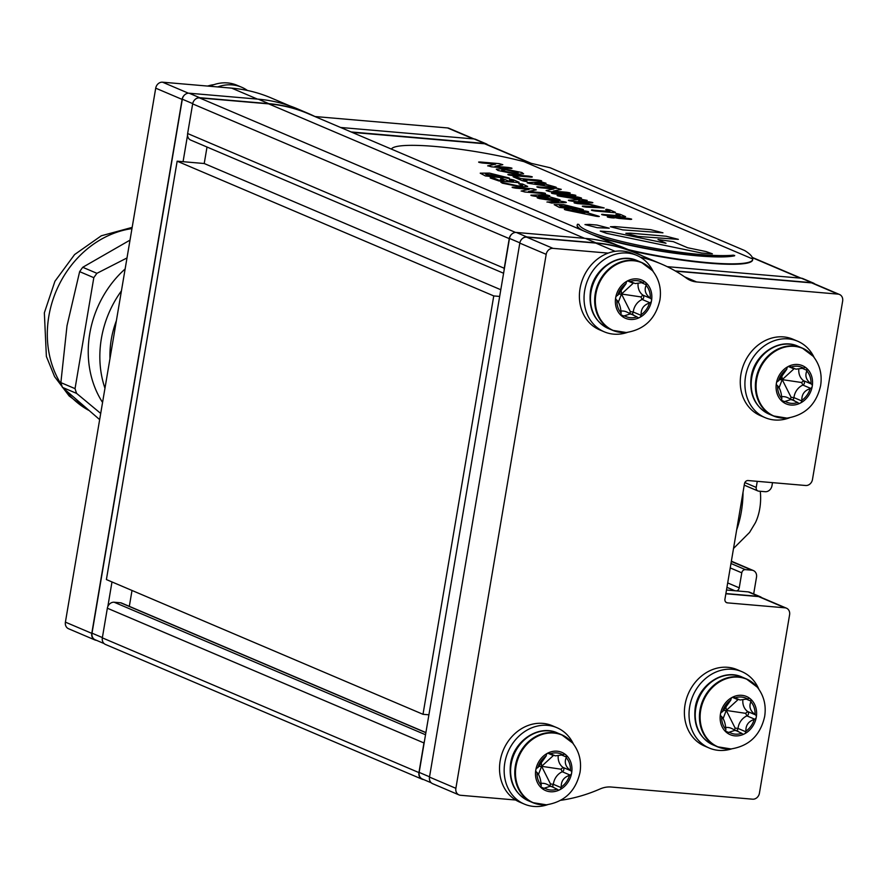 <?xml version="1.0" encoding="UTF-8"?>
<svg xmlns="http://www.w3.org/2000/svg" width="887" height="887" viewBox="0 0 887 887"><rect width="100%" height="100%" fill="white"/><g stroke="black" fill="none" stroke-linecap="round" stroke-linejoin="round"><path stroke-width="1.33" d="M391.378 149.094A86.97 12.174 -170.4 0 1 523.94 161.634L550.151 167.765L744.681 250.544C749.914 253.793 752.586 256.609 752.708 258.982A86.97 12.174 -170.4 0 1 752.697 259.536A86.97 12.174 -170.4 0 1 628.284 249.635M752.697 259.536L752.631 259.969A86.97 12.174 -170.4 0 1 630.646 250.644M584.976 224.555L597.206 227.693L609.214 228.192L596.973 225.054L589.5 224.411L584.976 224.555L597.206 227.682L609.214 228.192M614.968 226.595L610.444 226.739L622.674 229.877L662.955 232.815L650.714 229.678L614.968 226.595M610.444 226.739L622.674 229.877L662.955 232.815M625.845 233.303L638.075 236.441L678.355 239.368L666.126 236.23L630.38 233.159L625.845 233.303L638.075 236.43L678.355 239.368M657.988 239.534L666.004 243.271L610.955 231.873L600.244 231.086L606.564 233.336L701.672 253.039L712.383 253.815L706.063 251.564L687.613 247.739L673.288 241.641L657.988 239.534L665.993 243.26M600.244 231.086L606.564 233.348L701.672 253.028L712.383 253.815M734.591 255.733L733.372 255.157A83.19 11.642 9.6 0 1 700.652 254.525A83.19 11.642 9.6 0 1 578.923 224.478L577.537 224.234A82.413 11.531 -170.4 0 0 577.204 224.999A82.413 11.531 -170.4 0 0 583.679 230.93M734.68 255.423L734.58 255.8A82.413 11.531 -170.4 0 1 697.781 255.844A82.413 11.531 -170.4 0 1 596.707 236.485M580.808 229.711A82.413 11.531 -170.4 0 1 577.138 225.342L577.204 224.999M734.636 255.456A82.413 11.531 -170.4 0 1 697.836 255.5A82.413 11.531 -170.4 0 1 591.773 234.379M613.449 217.947L611.099 217.747C607.074 217.127 606.276 216.783 608.682 216.716C606.276 216.783 607.074 217.127 611.099 217.747L613.449 217.947C615.855 217.88 615.057 217.537 611.032 216.916L607.262 216.761M630.313 219.399L619.093 218.435C615.068 217.814 614.27 217.47 616.676 217.404C614.27 217.47 615.068 217.814 619.093 218.435L630.313 219.399C632.73 219.333 631.921 218.989 627.896 218.368L615.256 217.448M624.67 217.005L605.466 215.341C601.441 214.721 600.632 214.377 603.049 214.31C600.632 214.388 601.441 214.732 605.466 215.353L624.67 217.005L625.645 216.672L620.323 214.399C617.086 213.523 615.622 213.39 615.955 214.033L620.068 215.785L601.619 214.366M615.955 214.033L620.068 215.785M614.514 212.68L595.299 211.017C591.274 210.407 590.465 210.064 592.882 209.997C590.465 210.053 591.274 210.396 595.299 211.017L614.514 212.68L615.478 212.348L610.156 210.075C606.919 209.199 605.466 209.066 605.788 209.698L609.901 211.461L591.463 210.042M605.788 209.698L609.912 211.461M575.508 202.591C573.091 202.657 573.9 203.001 577.925 203.622L589.711 204.642L598.925 207.004L583.724 206.094C581.307 206.161 582.116 206.505 586.141 207.126L604.18 207.946L587.294 203.611L574.077 202.646M575.508 202.602C573.091 202.668 573.9 203.012 577.925 203.633L589.711 204.642L598.925 207.004M604.18 207.946L586.141 207.126C582.116 206.505 581.307 206.161 583.724 206.094L582.304 206.139M569.709 197.158L580.098 198.045C582.559 198.344 581.772 198.001 577.736 197.025L557.103 195.417M568.5 200.274L579.976 199.553L559.775 196.249C556.859 195.739 556.448 195.439 558.522 195.373C556.448 195.439 556.859 195.728 559.775 196.249L579.954 199.553M591.496 202.879L572.281 201.227L568.977 200.174C567.625 200.318 568.733 200.673 572.281 201.227L591.496 202.879C593.902 202.813 593.104 202.469 589.079 201.848L578.601 200.95L587.183 200.384L569.676 197.147L580.098 198.045M578.601 200.95L586.706 200.495M574.51 195.65L555.295 193.998C551.27 193.377 550.461 193.033 552.878 192.967C550.461 193.033 551.27 193.377 555.295 193.998L574.51 195.65C576.927 195.583 576.118 195.24 572.093 194.619L551.459 193.011M553.943 188.931L540.737 187.8C536.702 187.179 535.903 186.835 538.309 186.769C535.903 186.835 536.702 187.179 540.737 187.8L553.932 188.942L546.115 190.561L549.663 191.592L568.866 193.255C571.283 193.178 570.474 192.845 566.449 192.224L553.244 191.082L561.271 189.352L557.524 188.421L536.89 186.813M553.244 191.082L561.061 189.452M546.115 190.572L549.663 191.603L568.866 193.255M542.101 184.086L544.319 185.028L534.894 183.554L545.993 183.21L542.035 182.112L527.71 182.567C526.556 182.722 527.288 183.032 529.905 183.498L554.087 187.268C557.158 187.656 557.036 187.401 553.71 186.492L546.47 184.463C543.232 183.576 541.78 183.454 542.101 184.086L544.308 185.028M534.894 183.554L545.993 183.21M554.087 187.268C557.158 187.656 557.036 187.401 553.71 186.492C557.036 187.401 557.158 187.656 554.087 187.268L529.905 183.509C527.288 183.032 526.556 182.722 527.71 182.567L527.144 182.678M513.163 176.812L522.21 180.66C525.448 181.536 526.9 181.669 526.579 181.037L523.263 179.617L540.294 181.092C542.7 181.026 541.902 180.682 537.877 180.061L520.846 178.597L517.531 177.178C514.294 176.302 512.841 176.169 513.163 176.812L522.21 180.66C525.448 181.547 526.9 181.669 526.579 181.037L527.011 181.325M523.263 179.617L540.294 181.092M530.936 177.101L511.721 175.46C507.697 174.839 506.887 174.495 509.304 174.429C506.887 174.484 507.697 174.828 511.721 175.449L530.936 177.112C533.353 177.034 532.544 176.701 528.519 176.081L507.885 174.473M496.299 169.195L498.006 170.47L516.556 174.307L523.596 173.808L521.889 172.521L503.328 168.685L496.299 169.195L498.006 170.47L516.556 174.318L523.596 173.808M502.707 170.869L513.95 173.198L518.219 172.898L505.934 169.794L501.676 170.104L502.707 170.869M518.219 172.898L505.934 169.794L501.676 170.104M510.624 168.463L491.42 166.811L487.883 165.78L491.42 166.811L510.624 168.463C513.041 168.397 512.231 168.053 508.207 167.432L495.001 166.301L502.818 164.672L499.281 163.64L480.078 161.977C477.661 162.044 478.47 162.388 482.495 163.008L495.7 164.15L487.662 165.88M495.001 166.301L502.818 164.672M482.495 163.008L482.495 163.02C478.47 162.399 477.661 162.055 480.078 161.988L478.647 162.033M482.495 163.02L495.689 164.15M485.455 174.129L501.787 176.391L504.614 177.588C507.852 178.464 509.304 178.597 508.972 177.965L489.48 173.109L480.222 173.176L485.4 175.936L502.186 177.788C504.592 177.722 503.794 177.378 499.769 176.757L488.56 175.792L485.455 174.129L501.787 176.38L504.614 177.588C507.852 178.475 509.304 178.597 508.972 177.965L509.415 178.254M480.222 173.176L485.4 175.936L502.186 177.788M500.645 179.163L503.96 180.571L498.716 180.116L494.602 178.365C491.365 177.478 489.912 177.356 490.234 177.988L498.96 180.959L518.163 182.611L519.139 182.29L513.806 180.017C510.579 179.141 509.116 179.008 509.448 179.64L513.562 181.391L508.329 180.948L505.013 179.54C501.776 178.653 500.323 178.531 500.645 179.163L503.949 180.571M518.163 182.611L498.96 180.959L490.234 177.988M509.448 179.651L513.562 181.391M519.516 184.119L522.687 185.616L518.307 185.937L500.822 182.201L502.408 183.177L520.724 186.969L527.676 186.458L522.643 184.075C518.906 183.509 517.864 183.531 519.516 184.119L522.687 185.627M500.822 182.201L502.408 183.177L520.724 186.969L527.676 186.458M544.097 193.654L524.882 192.002L521.345 190.971L524.882 191.991L544.097 193.654C546.503 193.577 545.705 193.244 541.68 192.623L528.464 191.481L536.291 189.851L532.754 188.82L513.54 187.168C511.123 187.235 511.932 187.578 515.957 188.199L529.162 189.33L521.135 191.06M512.121 187.212L513.54 187.168C511.123 187.235 511.932 187.578 515.957 188.199L529.173 189.33M528.464 191.481L536.291 189.851M557.812 199.797C560.906 200.196 560.784 199.941 557.468 199.032C560.784 199.93 560.906 200.196 557.812 199.797L533.641 196.038C531.036 195.561 530.304 195.251 531.446 195.107C530.304 195.251 531.036 195.561 533.641 196.038L557.812 199.797C560.906 200.196 560.784 199.93 557.468 199.021L550.217 196.992C546.98 196.116 545.527 195.983 545.86 196.626L548.055 197.557L538.631 196.094L549.74 195.739L545.705 194.641L530.892 195.218M545.86 196.626L548.066 197.557M538.631 196.094L549.74 195.739M565.795 202.58L551.548 203.034L547.512 201.937L551.548 203.034L565.795 202.58C566.948 202.424 566.216 202.114 563.611 201.637L539.44 197.879C536.347 197.479 536.469 197.746 539.784 198.644L558.599 201.582L546.946 202.048M539.784 198.644L539.784 198.655C536.469 197.746 536.347 197.491 539.44 197.879C536.347 197.479 536.469 197.746 539.784 198.644L558.61 201.582M559.42 205.607L575.752 207.868L578.568 209.066C581.805 209.942 583.258 210.064 582.936 209.432L563.433 204.587L554.175 204.653L559.353 207.414L576.14 209.265C578.557 209.199 577.747 208.855 573.723 208.234L562.513 207.27L559.42 205.607L575.752 207.857L578.568 209.055C581.805 209.942 583.258 210.075 582.936 209.443L583.369 209.731M554.175 204.653L559.353 207.403L576.14 209.265M587.205 211.993L575.985 211.028C571.96 210.407 571.15 210.064 573.567 209.997C571.15 210.064 571.96 210.407 575.985 211.028L587.205 211.993C589.611 211.926 588.813 211.583 584.788 210.962L572.148 210.042M567.469 209.598C563.833 209.088 563.367 209.243 566.094 210.053L595.942 216.24C599.579 216.738 600.044 216.583 597.317 215.774L587.039 212.658C583.801 211.782 582.338 211.649 582.67 212.292L567.469 209.598M566.094 210.053L595.942 216.24C599.579 216.75 600.044 216.594 597.317 215.774L599.302 216.483M582.67 212.292L584.744 213.168M425.904 732.562L121.441 602.994A3.537 3.016 113.1 0 0 120.643 602.794L114.168 602.24A6.63 5.666 113.1 0 0 107.349 608.216L102.338 637.853A6.63 5.666 113.1 0 0 105.464 644.45L422.057 779.185A6.63 5.666 113.1 0 0 423.565 779.551L423.653 779.562M617.263 245.222L308.044 113.625A173.93 148.65 -66.9 0 0 268.65 103.868L199.464 97.903A6.63 5.666 113.1 0 0 192.656 103.89L187.634 133.527A6.63 5.666 113.1 0 0 190.76 140.113L503.594 273.251M352.061 132.363L484.624 143.772A6.63 5.666 113.1 0 1 486.131 144.149L531.136 163.297M753.673 593.935L756.511 577.16A6.63 5.666 113.1 0 0 753.396 570.574A6.63 5.666 113.1 0 0 751.888 570.197L745.413 569.642A3.537 3.016 113.1 0 0 741.776 572.825L739.237 587.837A3.537 3.016 -66.9 0 1 736.709 590.897M757.254 481.331L756.223 487.429A3.537 3.016 113.1 0 0 758.684 491.143L765.171 491.697A6.63 5.666 113.1 0 0 771.978 485.721L772.499 482.639M511.81 234.09A6.63 5.666 113.1 0 0 509.249 238.625L504.237 268.262A6.63 5.666 113.1 0 0 504.149 269.936M424.418 741.31A6.63 5.666 113.1 0 0 423.953 742.951L418.941 772.599A6.63 5.666 113.1 0 0 422.057 779.185M428.909 714.811L422.999 714.301L106.396 579.566L177.156 161.19L204.221 163.518L207.015 147.031M204.221 163.518L500.8 289.739M129.325 606.342L132.008 590.465M422.999 714.301L493.76 295.925L499.669 296.435M177.156 161.19L493.76 295.925M289.927 105.93L271.078 97.914A174.063 148.761 113.1 0 0 231.662 88.135L162.532 82.192A6.63 5.666 113.1 0 0 155.713 88.168L65.405 622.142A6.63 5.666 113.1 0 0 68.521 628.728L94.909 639.959A6.63 5.666 113.1 0 0 96.406 640.325L96.495 640.336M184.662 94.865A6.63 5.666 113.1 0 0 182.101 99.399L91.782 633.362A6.63 5.666 113.1 0 0 94.909 639.959M474.079 138.96L449.055 128.316A6.63 5.666 113.1 0 0 447.547 127.939L314.974 116.53M642.942 256.166A174.063 148.761 113.1 0 0 635.391 252.662L624.847 248.172A174.063 148.761 113.1 0 0 585.42 238.392L516.289 232.449A6.63 5.666 113.1 0 0 509.482 238.426L419.163 772.4A6.63 5.666 113.1 0 0 422.29 778.986L431.237 782.8M635.391 252.662A174.063 148.761 113.1 0 0 595.975 242.883L526.845 236.94A6.63 5.666 113.1 0 0 522.365 238.581M814.743 283.94A6.63 5.666 113.1 0 0 813.368 283.064L802.813 278.573A6.63 5.666 113.1 0 0 801.316 278.196L667.201 266.654M813.368 283.064A6.63 5.666 113.1 0 0 811.871 282.687L675.284 270.934M761.689 597.638A6.63 5.666 113.1 0 0 760.314 596.763A6.63 5.666 113.1 0 0 758.817 596.386L725.899 593.558M758.817 596.386L748.262 591.895L726.497 590.021M748.262 591.895A6.63 5.666 -66.9 0 1 749.759 592.272L760.314 596.763M560.839 800.296A174.063 148.761 113.1 0 0 600.089 788.953A27.386 23.406 -66.9 0 1 611.176 787.024L752.597 799.187A6.63 5.666 113.1 0 0 759.416 793.211L789.596 614.78A6.63 5.666 113.1 0 0 786.47 608.183A6.63 5.666 113.1 0 0 784.973 607.817L727.418 602.861A3.537 3.016 -66.9 0 1 724.945 599.146L744.47 483.737A3.537 3.016 -66.9 0 1 748.107 480.543L805.662 485.499A6.63 5.666 113.1 0 0 812.47 479.523L842.65 301.081A6.63 5.666 113.1 0 0 839.523 294.495A6.63 5.666 113.1 0 0 838.027 294.118L696.605 281.944A27.386 23.406 -66.9 0 1 690.396 280.414A27.386 23.406 -66.9 0 1 686.483 278.185A174.063 148.761 113.1 0 0 661.547 264.093A174.063 148.761 113.1 0 0 640.325 257.175M661.547 264.093L635.17 252.862A174.063 148.761 113.1 0 0 595.754 243.082L526.623 237.139A6.63 5.666 113.1 0 0 519.804 243.116L429.496 777.09A6.63 5.666 113.1 0 0 432.612 783.676L459 794.907A6.63 5.666 113.1 0 0 460.497 795.273L515.657 800.019M608.16 253.117L553 248.36A6.63 5.666 113.1 0 0 546.192 254.347L455.874 788.31A6.63 5.666 113.1 0 0 459 794.907M839.523 294.495L813.146 283.263A6.63 5.666 113.1 0 0 811.638 282.886L675.728 271.189M784.973 607.817L758.585 596.585L725.854 593.769M758.585 596.585A6.63 5.666 -66.9 0 1 760.081 596.962L786.47 608.183M315.617 116.851A174.063 148.761 113.1 0 0 308.244 113.436L297.688 108.946A174.063 148.761 113.1 0 0 258.272 99.167L189.142 93.213A6.63 5.666 113.1 0 0 182.323 99.2L92.015 633.163A6.63 5.666 113.1 0 0 95.131 639.76L104.089 643.563M308.244 113.436A174.063 148.761 113.1 0 0 268.828 103.657L199.686 97.703A6.63 5.666 113.1 0 0 195.218 99.355M187.545 135.201L183.066 161.7M111.984 581.95L107.826 606.575M487.695 144.814A6.63 5.666 113.1 0 0 486.22 143.838L475.665 139.348A6.63 5.666 113.1 0 0 474.168 138.971L340.575 127.473M486.22 143.838A6.63 5.666 113.1 0 0 484.712 143.461L351.13 131.963M109.988 358.503A86.15 73.632 -66.9 0 1 111.285 339.411A86.15 73.632 -66.9 0 1 116.397 320.65M104.954 388.273A97.648 83.456 -66.9 0 1 101.373 338.557A97.648 83.456 -66.9 0 1 121.43 290.881M102.559 402.432A97.648 83.456 -66.9 0 1 89.764 333.623A97.648 83.456 -66.9 0 1 125.134 268.961M79.642 271.644L67.013 325.751L60.87 382.607A118.359 101.151 -66.9 0 0 62.423 387.364L76.604 393.396A118.359 101.151 -66.9 0 1 75.04 388.639L93.811 277.675L79.642 271.644A118.359 101.151 -66.9 0 1 82.735 267.286L96.916 273.318L126.996 257.951M93.811 277.675A118.359 101.151 -66.9 0 1 96.916 273.318M60.87 382.607L75.04 388.639M62.423 387.364L99.654 419.618M100.697 413.431L76.604 393.396M130.012 240.122L82.735 267.286M636.744 280.625A18.993 16.232 113.1 0 0 630.269 281.489A14.092 12.041 -66.9 0 1 629.87 281.112A2.495 2.129 113.1 0 0 626.167 283.008A14.092 12.041 -66.9 0 1 626.078 283.629A18.993 16.232 113.1 0 0 617.773 295.316A14.092 12.041 -66.9 0 1 617.252 295.559A2.495 2.129 113.1 0 0 616.509 299.906A14.092 12.041 -66.9 0 1 616.942 300.238A18.993 16.232 113.1 0 0 621.111 313A14.092 12.041 -66.9 0 1 620.989 313.61A2.495 2.129 113.1 0 0 623.949 316.071A14.092 12.041 -66.9 0 1 624.47 315.783A18.993 16.232 113.1 0 0 636.944 316.859A14.092 12.041 -66.9 0 1 637.354 317.224A2.495 2.129 113.1 0 0 641.046 315.34A14.092 12.041 -66.9 0 1 641.135 314.719A18.993 16.232 113.1 0 0 649.439 303.032A14.092 12.041 -66.9 0 1 649.971 302.789A2.495 2.129 113.1 0 0 650.703 298.442A14.092 12.041 -66.9 0 1 650.271 298.11A18.993 16.232 113.1 0 0 646.102 285.348A14.092 12.041 -66.9 0 1 646.224 284.738A2.495 2.129 113.1 0 0 643.263 282.266A14.092 12.041 -66.9 0 1 642.742 282.554A18.993 16.232 113.1 0 0 636.744 280.625M642.742 282.554L635.236 283.563L630.269 281.489M620.967 311.093A14.092 12.041 -66.9 0 1 623.228 311.049A14.092 12.041 -66.9 0 1 626.422 311.847L636.944 316.859M619.071 294.118L621.499 294.018L618.361 302.145M624.47 315.783L630.092 313.976L633.551 314.885M631.832 314.153A2.495 2.129 113.1 0 0 633.24 312.013A14.092 12.041 -66.9 0 1 642.155 299.462A2.495 2.129 113.1 0 0 642.898 295.116A14.092 12.041 -66.9 0 1 638.086 283.541M616.942 300.238C619.292 302.844 620.689 307.102 621.111 313M626.078 283.629L617.773 295.316M650.271 298.11C645.459 294.451 644.062 290.193 646.102 285.348M641.135 314.719C640.913 308.842 643.674 304.951 649.439 303.032M633.263 283.219L621.499 294.018L621.332 291.501M641.046 315.34L633.24 312.013L630.38 311.681L621.499 294.018L640.88 296.912L642.898 295.116L650.703 298.442M556.859 752.919A18.993 16.232 113.1 0 0 550.383 753.773A14.092 12.041 -66.9 0 1 549.984 753.407A2.495 2.129 113.1 0 0 546.281 755.303A14.092 12.041 -66.9 0 1 546.204 755.912A18.993 16.232 113.1 0 0 537.899 767.599A14.092 12.041 -66.9 0 1 537.367 767.854A2.495 2.129 113.1 0 0 536.624 772.2A14.092 12.041 -66.9 0 1 537.067 772.533A18.993 16.232 113.1 0 0 541.236 785.294A14.092 12.041 -66.9 0 1 541.103 785.904A2.495 2.129 113.1 0 0 544.075 788.366A14.092 12.041 -66.9 0 1 544.585 788.077A18.993 16.232 113.1 0 0 557.058 789.153A14.092 12.041 -66.9 0 1 557.468 789.519A2.495 2.129 113.1 0 0 561.161 787.634A14.092 12.041 -66.9 0 1 561.249 787.013A18.993 16.232 113.1 0 0 569.554 775.327A14.092 12.041 -66.9 0 1 570.086 775.083A2.495 2.129 113.1 0 0 570.818 770.725A14.092 12.041 -66.9 0 1 570.385 770.404A18.993 16.232 113.1 0 0 566.216 757.642A14.092 12.041 -66.9 0 1 566.338 757.021A2.495 2.129 113.1 0 0 563.378 754.56A14.092 12.041 -66.9 0 1 562.868 754.848A18.993 16.232 113.1 0 0 556.859 752.919M562.868 754.848L555.351 755.857L550.383 753.773M541.092 783.387A14.092 12.041 -66.9 0 1 543.343 783.343A14.092 12.041 -66.9 0 1 546.536 784.141L557.058 789.153M539.196 766.412L541.624 766.313L538.476 774.44M544.585 788.077L550.206 786.27L553.665 787.179M551.958 786.447A2.495 2.129 113.1 0 0 553.355 784.308A14.092 12.041 -66.9 0 1 562.28 771.757A2.495 2.129 113.1 0 0 563.012 767.41A14.092 12.041 -66.9 0 1 558.211 755.835M537.067 772.533C539.418 775.138 540.804 779.396 541.236 785.294M546.204 755.912L537.899 767.599M570.385 770.404C565.573 766.745 564.187 762.487 566.216 757.642M561.249 787.013C561.027 781.137 563.799 777.245 569.554 775.327M553.388 755.513L541.624 766.313L541.447 763.785M561.161 787.634L553.355 784.308L550.494 783.975L541.624 766.313L560.994 769.206L563.012 767.41L570.818 770.725M797.457 366.22A18.993 16.232 113.1 0 0 790.982 367.085A14.092 12.041 -66.9 0 1 790.583 366.719A2.495 2.129 113.1 0 0 786.88 368.604A14.092 12.041 -66.9 0 1 786.802 369.225A18.993 16.232 113.1 0 0 778.498 380.911A14.092 12.041 -66.9 0 1 777.966 381.155A2.495 2.129 113.1 0 0 777.223 385.512A14.092 12.041 -66.9 0 1 777.666 385.834A18.993 16.232 113.1 0 0 781.835 398.596A14.092 12.041 -66.9 0 1 781.702 399.217A2.495 2.129 113.1 0 0 784.673 401.678A14.092 12.041 -66.9 0 1 785.183 401.39A18.993 16.232 113.1 0 0 797.657 402.465A14.092 12.041 -66.9 0 1 798.067 402.831A2.495 2.129 113.1 0 0 801.759 400.935A14.092 12.041 -66.9 0 1 801.848 400.325A18.993 16.232 113.1 0 0 810.153 388.639A14.092 12.041 -66.9 0 1 810.685 388.384A2.495 2.129 113.1 0 0 811.417 384.038A14.092 12.041 -66.9 0 1 810.984 383.705A18.993 16.232 113.1 0 0 806.815 370.943A14.092 12.041 -66.9 0 1 806.937 370.334A2.495 2.129 113.1 0 0 803.977 367.872A14.092 12.041 -66.9 0 1 803.467 368.16A18.993 16.232 113.1 0 0 797.457 366.22M803.467 368.16L795.949 369.169L790.982 367.085M781.691 396.689A14.092 12.041 -66.9 0 1 783.942 396.655A14.092 12.041 -66.9 0 1 787.135 397.443L797.657 402.465M779.795 379.714L782.223 379.625L779.074 387.741M785.183 401.39L790.805 399.571L794.264 400.48M780.615 379.68L781.458 377.84M792.557 399.749A2.495 2.129 113.1 0 0 793.954 397.62A14.092 12.041 -66.9 0 1 802.879 385.069A2.495 2.129 113.1 0 0 803.611 380.711A14.092 12.041 -66.9 0 1 798.81 369.136M777.666 385.834C780.006 388.451 781.403 392.697 781.835 398.596M786.802 369.225L778.498 380.911M810.984 383.705C806.172 380.046 804.786 375.8 806.815 370.943M801.848 400.325C801.626 394.438 804.398 390.546 810.153 388.639M793.987 368.826L782.223 379.625L782.046 377.097M801.759 400.935L793.954 397.62L791.093 397.287L782.223 379.625L801.593 382.508L803.611 380.711L811.417 384.038M741.51 697.049A18.993 16.232 113.1 0 0 735.035 697.903A14.092 12.041 -66.9 0 1 734.624 697.537A2.495 2.129 113.1 0 0 730.932 699.422A14.092 12.041 -66.9 0 1 730.844 700.043A18.993 16.232 113.1 0 0 722.539 711.729A14.092 12.041 -66.9 0 1 722.007 711.973A2.495 2.129 113.1 0 0 721.275 716.33A14.092 12.041 -66.9 0 1 721.708 716.663A18.993 16.232 113.1 0 0 725.876 729.413A14.092 12.041 -66.9 0 1 725.754 730.034A2.495 2.129 113.1 0 0 728.715 732.496A14.092 12.041 -66.9 0 1 729.236 732.207A18.993 16.232 113.1 0 0 741.709 733.283A14.092 12.041 -66.9 0 1 742.109 733.649A2.495 2.129 113.1 0 0 745.812 731.764A14.092 12.041 -66.9 0 1 745.889 731.143A18.993 16.232 113.1 0 0 754.194 719.457A14.092 12.041 -66.9 0 1 754.726 719.213A2.495 2.129 113.1 0 0 755.469 714.855A14.092 12.041 -66.9 0 1 755.037 714.523A18.993 16.232 113.1 0 0 750.868 701.761A14.092 12.041 -66.9 0 1 750.99 701.151A2.495 2.129 113.1 0 0 748.029 698.69A14.092 12.041 -66.9 0 1 747.508 698.978A18.993 16.232 113.1 0 0 741.51 697.049M747.508 698.978L740.002 699.987L735.035 697.903M725.732 727.517A14.092 12.041 -66.9 0 1 727.983 727.473A14.092 12.041 -66.9 0 1 731.176 728.26L741.709 733.283M723.836 710.531L726.265 710.443L723.127 718.559M729.236 732.207L734.857 730.389L738.317 731.298M736.598 730.566A2.495 2.129 113.1 0 0 738.006 728.438A14.092 12.041 -66.9 0 1 746.921 715.887A2.495 2.129 113.1 0 0 747.652 711.529A14.092 12.041 -66.9 0 1 742.851 699.965M721.708 716.663C724.058 719.268 725.444 723.515 725.876 729.413M730.844 700.043L722.539 711.729M755.037 714.523C750.214 710.875 748.828 706.617 750.868 701.761M745.889 731.143C745.668 725.267 748.44 721.364 754.194 719.457M738.028 699.643L726.265 710.443L726.087 707.915M745.812 731.764L738.006 728.438L735.146 728.105L726.265 710.443L745.634 713.336L747.652 711.529L755.469 714.855M247.418 90.463A41.534 35.491 113.1 0 0 241.663 87.236A41.534 35.491 113.1 0 0 217.692 86.937M241.663 87.236L237.017 85.263A41.534 35.491 113.1 0 0 209.92 86.272M627.431 332.403A41.534 35.491 -66.9 0 1 604.258 331.816L599.612 329.842A41.534 35.491 -66.9 0 1 580.043 288.541A41.534 35.491 -66.9 0 1 632.143 253.416L636.788 255.389A41.534 35.491 -66.9 0 1 653.275 271.688M604.258 331.816A41.534 35.491 -66.9 0 1 584.688 290.526A41.534 35.491 -66.9 0 1 636.788 255.389M547.545 804.697A41.534 35.491 -66.9 0 1 524.372 804.11L519.738 802.136A41.534 35.491 -66.9 0 1 500.168 760.835A41.534 35.491 -66.9 0 1 552.257 725.71L556.903 727.684A41.534 35.491 -66.9 0 1 573.39 743.971M524.372 804.11A41.534 35.491 -66.9 0 1 504.803 762.809A41.534 35.491 -66.9 0 1 556.903 727.684M789.43 417.832A41.534 35.491 -66.9 0 1 765.126 417.644L760.481 415.67A41.534 35.491 -66.9 0 1 740.911 374.369A41.534 35.491 -66.9 0 1 793.011 339.244L797.657 341.218A41.534 35.491 -66.9 0 1 814.111 357.439M765.126 417.644A41.534 35.491 -66.9 0 1 745.557 376.354A41.534 35.491 -66.9 0 1 797.657 341.218M731.631 748.883A41.534 35.491 -66.9 0 1 709.245 748.04L704.6 746.056A41.534 35.491 -66.9 0 1 685.03 704.766A41.534 35.491 -66.9 0 1 737.13 669.641L741.776 671.614A41.534 35.491 -66.9 0 1 758.84 689.21M709.245 748.04A41.534 35.491 -66.9 0 1 689.676 706.739A41.534 35.491 -66.9 0 1 741.776 671.614M760.248 491.276A32.032 16.01 94.9 0 1 755.391 522.753L749.57 532.422L733.516 548.476M743.018 492.296A60.527 30.258 94.9 0 1 736.676 529.827M752.708 258.982L523.94 161.634M734.957 590.753L726.941 587.338M800.296 278.108L752.342 257.707M529.872 163.031L484.624 143.772M268.65 103.868L584.611 238.326M199.464 97.903L515.569 232.438M509.249 238.625L192.656 103.89M187.634 133.527L504.237 268.262M423.953 742.951L107.349 608.216M102.338 637.853L418.941 772.599M731.32 561.449L751.888 570.197M739.237 587.837L727.695 582.925M425.527 734.746L114.168 602.24M730.977 563.5L745.413 569.642M741.776 572.825L730.234 567.913M744.847 482.583L756.223 487.429M425.882 732.695L120.643 602.794M257.396 99.089L231.662 88.135M188.421 93.202L162.532 82.192M182.101 99.399L155.713 88.168M91.782 633.362L65.405 622.142M473.292 138.893L447.547 127.939M595.975 242.883L585.42 238.392M526.845 236.94L516.289 232.449M519.86 242.838L509.482 238.426M429.541 776.812L419.163 772.4M811.871 282.687L801.316 278.196M696.605 281.944L684.542 276.811M615.123 251.331L595.754 243.082M553 248.36L526.623 237.139M546.192 254.347L519.804 243.116M455.874 788.31L429.496 777.09M838.027 294.118L811.638 282.886M727.418 602.861L725.921 602.229M268.828 103.657L258.272 99.167M199.686 97.703L189.142 93.213M192.701 103.613L182.323 99.2M102.382 637.576L92.015 633.163M484.712 143.461L474.168 138.971M131.963 228.613A97.648 83.456 113.1 0 0 48.84 316.204A97.648 83.456 113.1 0 0 61.613 384.969M64.762 389.482A97.648 83.456 113.1 0 0 88.301 410.104M208.356 86.128A36.888 31.533 -66.9 0 1 212.969 84.986M207.669 86.072A36.744 31.4 -66.9 0 1 213.834 84.675M652.533 270.746A36.744 31.4 113.1 0 0 619.636 263.007A36.744 31.4 113.1 0 0 595.92 293.896A36.744 31.4 113.1 0 0 626.244 332.514C644.394 329.631 655.615 318.832 659.895 300.116C661.613 289.029 659.163 279.239 652.533 270.746L641.512 262.441A36.888 31.533 113.1 0 0 595.232 293.652A36.888 31.533 113.1 0 0 612.618 330.33A36.888 31.533 113.1 0 0 619.026 332.17M627.619 280.846A20.767 17.751 113.1 0 0 615.689 297.633A20.767 17.751 113.1 0 0 621.676 315.96A20.767 17.751 113.1 0 0 639.594 317.502A20.767 17.751 113.1 0 0 651.524 300.715A20.767 17.751 113.1 0 0 645.536 282.388A20.767 17.751 113.1 0 0 627.619 280.846M647.277 265.79A36.888 31.533 113.1 0 0 641.512 262.441L637.321 260.667A36.888 31.533 113.1 0 0 591.041 291.867A36.888 31.533 113.1 0 0 608.427 328.556C594.434 321.471 588.436 309.086 590.443 291.413C593.591 268.317 618.893 251.841 637.321 260.667M620.989 314.818L623.949 316.071M628.672 280.614L629.87 281.112M641.8 282.842L646.224 284.738M640.88 296.912L642.155 299.462L649.971 302.789M630.38 311.681L629.781 313.277M572.647 743.04A36.744 31.4 113.1 0 0 539.751 735.301A36.744 31.4 113.1 0 0 516.046 766.191A36.744 31.4 113.1 0 0 546.359 804.808C564.509 801.926 575.73 791.126 580.009 772.411C581.728 761.323 579.278 751.533 572.647 743.04L561.626 734.735A36.888 31.533 113.1 0 0 515.347 765.947A36.888 31.533 113.1 0 0 532.732 802.624A36.888 31.533 113.1 0 0 539.141 804.465M547.734 753.141A20.767 17.751 113.1 0 0 535.803 769.927A20.767 17.751 113.1 0 0 541.802 788.255A20.767 17.751 113.1 0 0 559.708 789.796A20.767 17.751 113.1 0 0 571.638 773.009A20.767 17.751 113.1 0 0 565.651 754.682A20.767 17.751 113.1 0 0 547.734 753.141M567.392 738.084A36.888 31.533 113.1 0 0 561.626 734.735L557.435 732.95A36.888 31.533 113.1 0 0 511.167 764.162A36.888 31.533 113.1 0 0 528.552 800.839C514.549 793.765 508.55 781.38 510.557 763.707C513.706 740.612 539.008 724.136 557.435 732.95M541.114 787.113L544.075 788.366M548.787 752.897L549.984 753.407M561.914 755.136L566.338 757.021M560.994 769.206L562.28 771.757L570.086 775.083M550.494 783.975L549.896 785.572M813.246 356.341A36.744 31.4 113.1 0 0 780.349 348.602A36.744 31.4 113.1 0 0 756.644 379.503A36.744 31.4 113.1 0 0 786.957 418.121C805.108 415.238 816.328 404.428 820.608 385.712C822.327 374.624 819.876 364.834 813.246 356.341L802.225 348.048A36.888 31.533 113.1 0 0 755.946 379.248A36.888 31.533 113.1 0 0 773.331 415.925A36.888 31.533 113.1 0 0 779.74 417.766M788.332 366.442A20.767 17.751 113.1 0 0 776.402 383.228A20.767 17.751 113.1 0 0 782.401 401.556A20.767 17.751 113.1 0 0 800.307 403.097A20.767 17.751 113.1 0 0 812.237 386.311A20.767 17.751 113.1 0 0 806.25 367.983A20.767 17.751 113.1 0 0 788.332 366.442M807.99 351.385A36.888 31.533 113.1 0 0 802.225 348.048L798.034 346.263A36.888 31.533 113.1 0 0 751.766 377.463A36.888 31.533 113.1 0 0 769.151 414.151C755.147 407.066 749.149 394.682 751.156 377.008C754.305 353.913 779.606 337.448 798.034 346.263M781.713 400.414L784.673 401.678M789.386 366.209L790.583 366.719M802.513 368.449L806.937 370.334M801.593 382.508L802.879 385.069L810.685 388.384M791.093 397.287L790.494 398.873M757.287 687.159A36.744 31.4 113.1 0 0 724.391 679.42A36.744 31.4 113.1 0 0 700.686 710.321A36.744 31.4 113.1 0 0 730.999 748.938C749.16 746.056 760.381 735.256 764.649 716.53C766.379 705.442 763.918 695.652 757.287 687.159L746.277 678.865A36.888 31.533 113.1 0 0 699.998 710.066A36.888 31.533 113.1 0 0 717.383 746.754A36.888 31.533 113.1 0 0 723.781 748.584M732.385 697.271A20.767 17.751 113.1 0 0 720.455 714.046A20.767 17.751 113.1 0 0 726.442 732.374A20.767 17.751 113.1 0 0 744.359 733.915A20.767 17.751 113.1 0 0 756.289 717.139A20.767 17.751 113.1 0 0 750.302 698.812A20.767 17.751 113.1 0 0 732.385 697.271M752.032 682.203A36.888 31.533 113.1 0 0 746.277 678.865L742.086 677.08A36.888 31.533 113.1 0 0 695.807 708.281A36.888 31.533 113.1 0 0 713.192 744.969C699.189 737.884 693.191 725.511 695.197 707.826C698.357 684.731 723.648 668.266 742.086 677.08M725.754 731.232L728.715 732.496M733.427 697.027L734.624 697.537M746.555 699.266L750.99 701.151M745.634 713.336L746.921 715.887L754.726 719.213M735.146 728.105L734.536 729.691M731.365 561.194L753.396 570.574M752.187 257.374L801.083 278.185M744.237 485.134L757.886 490.943M88.467 410.249L69.153 395.968L54.584 376.62L46.379 356.463L44.35 312.834L54.939 281.268L74.597 254.558L101.295 235.787L132.174 227.382M207.436 86.05L213.856 84.675M626.244 332.514L612.618 330.33L608.427 328.556M627.564 280.869L632.309 282.886M546.359 804.808L532.732 802.624L528.552 800.839M547.689 753.163L552.424 755.181M786.957 418.121L773.331 415.925L769.151 414.151M788.288 366.475L793.022 368.493M730.999 748.938L717.383 746.754L713.192 744.969M732.329 697.293L737.075 699.311"/></g></svg>
